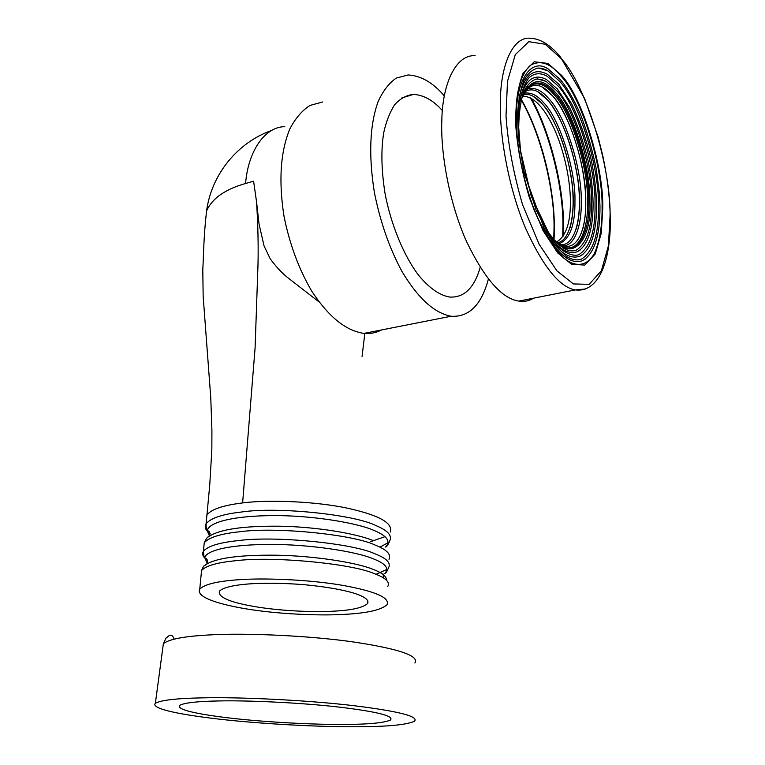 <?xml version="1.0" encoding="UTF-8"?>
<svg xmlns="http://www.w3.org/2000/svg" width="765" height="765" viewBox="0 0 765 765"><rect width="100%" height="100%" fill="white"/><g stroke="black" fill="none" stroke-linecap="round" stroke-linejoin="round"><path stroke-width="1.15" d="M322.734 101.984L309.93 105.446C301.974 110.609 295.28 118.441 289.849 128.95C280.459 151.633 278.498 180.703 283.987 216.16C289.562 244.073 298.847 269.127 311.833 291.312C329.524 318.125 346.688 330.853 363.958 333.406C370.164 333.989 376.045 332.832 381.582 329.935M444.331 95.931C433.162 82.716 421.085 75.725 408.099 74.951L396.28 78.078C388.983 83.136 382.911 91.035 378.053 101.764C369.753 125.001 368.51 155.161 374.343 192.235C380.109 221.468 389.27 247.793 401.826 271.221C418.838 299.584 435.036 313.201 451.092 316.251C469.06 317.341 481.501 304.91 488.414 278.957M480.21 267.339C474.281 287.984 464.078 297.881 449.61 297.05C439.426 295.242 429.079 287.956 418.589 275.209C404.14 256.399 390.819 224.642 384.948 192.923C381.343 169.553 380.941 149.452 383.753 132.613C386.182 121.453 389.854 112.111 394.769 104.576C400.334 98.522 406.578 95.128 413.511 94.382C423.781 95.042 433.411 100.445 442.38 110.59M335.233 611.082C314.377 612.526 279.215 610.862 254.477 606.54C229.643 602.285 217.948 597.169 219.373 591.202C226.249 584.173 260.09 581.266 303.695 584.642C347.262 588.744 371.465 596.585 367.525 603.585C363.098 607.601 352.33 610.107 335.233 611.082M379.918 547.176L388.161 542.634M385.474 547.061L385.742 546.832C386.66 546.946 388.027 544.881 389.834 540.635C392.177 535.481 387.683 530.528 376.351 525.765C354.845 514.558 277.284 506.497 241.147 512.062C222.252 514.233 210.566 518.154 206.091 523.834L206.062 523.872C204.274 527.162 205.642 530.441 210.165 533.731M206.445 519.932L206.913 515.151C210.767 509.519 222.443 505.474 241.931 503.007L242.62 502.921C268.525 499.526 315.878 501.333 348.132 508.333C379.392 515.342 393.42 523.27 390.207 532.096M384.948 536.676L370.604 541.677M385.742 546.832C390.886 541.304 387.033 535.873 374.171 530.518C357.026 522.686 310.188 515.103 271.451 515.62C235.467 515.916 209.314 521.625 207.124 530.633L209.486 536.035M373.664 540.779C357.685 533.846 317.284 526.808 279.961 526.215C243.251 525.832 219.488 529.323 208.673 536.667M388.983 559.301C391.374 554.434 386.851 549.729 375.414 545.187C353.765 534.525 275.735 526.655 239.426 531.79C220.397 533.788 208.663 537.46 204.236 542.825L203.806 547.224M376.064 574.324L386.956 569.39M383.399 577.891C383.026 575.309 383.523 573.779 384.91 573.32L385.072 573.167C385.713 573.578 386.899 571.713 388.639 567.563C390.992 562.83 386.44 558.249 374.993 553.822C353.277 543.399 275.046 535.615 238.661 540.568C219.632 542.471 207.889 546.028 203.433 551.23L203.423 551.259C201.664 554.214 202.983 557.188 207.382 560.181M385.072 573.167C389.395 568.252 385.292 563.394 372.794 558.613C355.658 551.441 309.347 544.288 270.456 544.431C234.186 544.441 207.975 549.289 204.609 557.389L207.219 563.155M386.459 580.195C386.66 576.313 381.936 572.593 372.287 569.045C355.955 562.524 314.176 555.801 276.251 555.208C238.976 554.807 215.347 558.067 205.364 564.991M387.779 586.506C390.169 582.069 385.589 577.757 374.047 573.549C352.177 563.7 273.468 556.107 236.921 560.611C217.757 562.342 205.976 565.641 201.558 570.518L201.166 574.525M345.56 614.295C367.41 613.09 381.219 609.925 386.966 604.78C390.198 597.848 375.692 591.422 343.447 585.493C310.15 579.545 261.467 577.585 235.238 579.994C215.988 581.534 204.159 584.584 199.761 589.127C195.878 596.451 215.195 603.518 244.255 608.548C275.285 613.951 319.234 616.055 345.56 614.295M362.065 356.433L364.857 333.234M242.62 502.921L255.099 347.855L257.996 264.575C258.446 245.326 257.968 224.441 256.552 201.922L259.058 224.097L264.078 245.986L270.265 258.876C275.878 266.478 281.53 272.608 287.219 277.255L319.082 301.965M205.46 220.76L206.655 210.758C212.163 198.384 225.149 189.29 245.613 183.476L253.597 181.19L256.552 201.922M343.992 724.436C314.549 724.704 265.512 722.198 230.628 718.134C198.001 714.347 175.759 709.604 179.737 705.34C184.375 702.786 197.399 701.323 218.819 700.941C248.166 700.243 303.313 702.815 341.094 707.329C377.594 711.804 394.061 716.03 390.485 720.018C384.059 722.906 368.567 724.379 343.992 724.436M356.308 726.75C386.822 726.721 406.196 724.914 414.42 721.319C419.201 716.489 399.043 711.287 353.966 705.703C307.081 700.09 238.336 696.915 202.352 697.852C176.476 698.359 160.822 700.166 155.371 703.274C150.571 708.581 178.675 714.453 218.302 719.033C260.808 723.977 320.2 727.027 356.308 726.75M553.755 239.359L554.032 228.247C554.711 191.91 541.419 134.688 521.242 100.052M522.638 96.161C533.607 96.333 544.144 107.243 554.252 128.903C564.379 150.848 570.432 181.056 570.374 201.214C570.623 222.605 566.024 236.203 556.585 241.989M533.626 298.168C529.045 300.98 524.121 301.945 518.833 301.094C501.964 298.646 484.532 278.795 466.545 241.52C449.399 203.442 440.353 152.742 441.845 119.895C442.457 83.366 456.141 54.239 475.122 55.721M532.87 96.084L542.127 103.82C557.943 119.33 574.094 170.891 573.167 201.195C573.301 210.901 572.268 219.67 570.078 227.492M524.111 93.254C530.671 92.001 537.164 95.137 543.599 102.663C559.569 118.393 575.873 170.547 574.955 201.205C575.203 224.948 569.915 239.149 559.1 243.796M537.403 91.484L547.281 99.766C563.623 116.041 580.339 169.696 579.449 201.233C579.621 211.57 578.531 220.865 576.179 229.118M527.037 89.218C534.247 86.847 541.486 89.983 548.754 98.609C565.259 115.104 582.127 169.352 581.247 201.243C581.878 224.202 575.156 245.756 563.317 245.881M541.936 86.856L552.445 95.701C569.323 112.751 586.592 168.501 585.751 201.272C585.952 212.268 584.795 222.108 582.289 230.801M563.327 246.779L562.227 246.445M527.496 87.382C535.816 80.994 544.632 83.375 553.917 94.535C570.948 111.805 588.371 168.157 587.549 201.291C588.524 228.467 579.143 252.412 564.675 247.229M591.575 202.304C592.043 227.329 586.937 243.299 576.265 250.193C572.325 251.589 567.965 250.891 563.203 248.099L553.325 238.957L548.285 232.139L531.264 196.203L520.525 150.782L518.708 127.583C518.928 113.306 520.554 101.449 523.604 92.02C527.353 84.399 531.952 80.009 537.413 78.862L546.2 81.453L556.461 90.461C574.238 108.697 592.387 167.631 591.575 202.304M535.653 79.082L540.855 79.254L546.2 81.453M580.205 250.021L577.192 251.79C568.768 254.582 559.942 249.83 550.704 237.523M519.473 102.118C524.484 80.21 533.492 72.694 546.506 79.56L557.274 88.883L569.504 107.435C577.001 123.089 583.102 140.425 587.816 159.445C591.202 175.348 592.961 190.399 593.105 204.618C592.923 230.208 587.625 245.938 577.192 251.79M595.027 203.911C595.553 230.466 590.159 247.382 578.856 254.668C571.551 257.327 560.64 250.212 555.6 243.844L549.595 235.897L535.949 209.667L523.853 170.834L519.139 141.946C517.972 126.933 518.115 113.488 519.559 101.602C521.778 90.949 524.866 83.079 528.825 77.982C534.123 73.058 540.195 72.455 547.052 76.165L558.058 85.881C576.772 105.283 595.83 167.363 595.027 203.911M582.968 254.401L579.774 256.265C570.939 259.182 561.653 254.133 551.919 241.138M518.947 98.159C524.188 75.027 533.664 67.062 547.348 74.272L558.871 84.303L571.713 103.887C579.602 120.497 585.961 138.513 590.8 157.953C594.415 174.726 596.337 190.715 596.557 205.938C596.461 233.277 590.867 250.059 579.774 256.265M598.469 205.517C599.052 233.526 593.401 251.398 581.505 259.115C576.829 260.75 571.627 259.727 565.909 256.036L554.09 244.121L544.269 228.611L524.102 173.024L518.383 138.102L517.532 114.731C518.354 100.626 520.525 89.084 524.025 80.096C528.166 72.904 533.1 68.888 538.828 68.028L547.979 70.915L559.645 81.3C579.306 101.879 599.253 167.086 598.469 205.517M536.275 68.286C540.071 67.674 543.972 68.544 547.979 70.915M585.684 258.828L582.261 260.789C569.227 264.986 555.189 252.354 540.147 222.911C525.106 192.321 515.658 145.905 516.375 117.026C515.83 80.908 530.747 57.184 548.075 68.907L560.477 79.723C567.238 87.879 573.903 99.431 580.472 114.368C587.214 131.829 592.521 150.246 596.375 169.591L599.416 193.708L599.98 206.12C600.143 235.916 594.233 254.143 582.261 260.789M284.752 126.674C263.973 126.866 247.85 152.723 245.613 183.476M414.869 663.016C419.497 656.054 399.98 649.179 356.318 642.39C310.944 635.591 244.398 632.76 209.371 634.94C184.202 636.27 168.864 639.186 163.366 643.709L162.878 647.353M531.283 98.322C551.058 133.253 564.025 189.988 563.499 226.096L563.308 236.022M561.52 254.171L561.252 255.787M530.336 97.815C550.284 132.565 563.489 189.768 562.935 226.067L562.696 236.901M521.338 99.727C541.572 134.229 554.96 191.642 554.281 228.037L553.975 239.598C556.595 196.309 543.16 138.016 521.281 99.66M520.745 101.908C522.581 94.784 525.096 89.658 528.29 86.55L528.299 86.531C536.676 80.096 545.541 82.515 554.893 93.77C572.029 111.193 589.557 167.937 588.734 201.291C590.57 236.691 573.932 260.473 555.926 241.606L553.879 239.627M521.042 100.521C529.256 78.288 540.807 75.687 555.677 92.689C572.995 110.361 590.704 167.764 589.901 201.52C592.091 241.032 571.857 263.418 552.674 238.154M602.093 207.219C602.304 225.369 599.817 240.612 594.644 252.957C586.946 267.272 574.199 267.693 562.141 256.638C552.655 247.487 543.198 231.613 533.769 209.008C522.017 177.796 515.715 140.865 515.906 114.893C516.174 90.681 520.975 74.176 530.308 65.379C540.339 59.594 550.676 63.275 561.319 76.424C581.983 98.283 602.868 166.799 602.093 207.219M602.772 207.688L601.271 233.258L595.247 253.99L584.785 265.082L571.541 264.279L557.723 252.947L543.035 230.581L529.37 197.666C521.893 171.886 517.331 147.444 515.677 124.351C515.447 103.935 517.934 86.818 523.126 72.991L534.238 61.755L547.941 63.438L561.52 75.295C582.433 97.471 603.537 166.78 602.772 207.688M610.078 215.51L608.404 245.833L601.414 270.686L589.146 284.351L573.425 283.939L556.882 270.829L539.153 244.274L522.572 204.714C513.487 173.54 507.96 144.002 506.009 116.079L507.482 81.386L515.294 54.631L528.806 41.683L545.273 44.265L561.443 58.8C586.239 85.843 610.824 167.229 610.078 215.51M585.808 288.95L575.27 289.935C559.502 287.143 542.892 266.478 525.45 227.951C508.782 188.611 499.488 136.466 500.348 102.902C500.339 65.541 512.684 36.185 530.432 38.25C540.501 38.757 550.456 44.953 560.315 56.84L584.565 98.427L597.972 136.61L602.677 155.333C608.194 181.095 610.719 205.288 610.24 227.941C608.94 266.134 596.834 292.613 575.27 289.935L518.833 301.094M451.092 316.251L363.958 333.406M367.525 603.585L367.688 600.353M206.062 523.872L206.904 515.161M207.124 530.633C206.502 530.614 206.158 528.347 206.091 523.834M209.763 535.844C210.212 532.249 209.323 530.604 207.095 530.891M204.217 542.863C206.158 538.694 207.564 536.705 208.424 536.887M203.423 551.259L204.236 542.825M204.609 557.389C204.092 557.714 203.7 555.658 203.433 551.23M206.837 563.872C208.252 561.099 207.497 558.995 204.571 557.551M201.549 570.537C204.714 563.183 204.092 566.961 205.211 565.134M199.761 589.127L201.558 570.518M206.913 515.151L209.734 485.211L211.838 449.715L211.915 430.379L210.777 397.877L203.155 296.16L202.792 270.15C203.567 255.692 203.729 234.138 206.655 210.758M206.569 211.006C211.456 174.382 237.552 142.433 271.795 130.385M401.673 98.016L413.511 94.382M390.59 717.57L390.485 720.018M174.171 639.11C171.054 630.848 167.239 638.153 166.168 637.895L163.366 643.709L155.371 703.274M554.003 239.636C556.757 196.605 543.026 137.413 521.386 99.555M523.193 94.965C528.998 93.12 535.385 96.132 542.347 104.002C554.673 118.231 566.655 146.297 571.675 180.789C576.083 213.387 570.116 240.659 557.58 242.754M525.086 91.695C531.656 87.64 539.124 90.394 547.491 99.938C560.678 115.209 573.654 146.727 578.33 183.657C582.414 218.551 574.792 246.091 560.64 244.704M521.873 97.987C529.284 81.75 539.545 81.052 552.646 95.874C570.374 116.538 585.11 163.576 585.732 200.191C586.516 237.131 572.832 257.078 554.807 240.468M528.299 86.531L527.487 87.392"/></g></svg>
